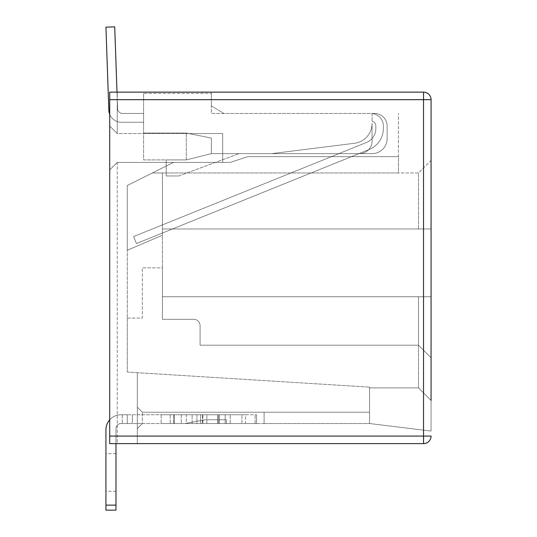 <?xml version="1.0" encoding="UTF-8"?>
<svg xmlns="http://www.w3.org/2000/svg" width="537" height="537" viewBox="0 0 537 537"><rect width="100%" height="100%" fill="white"/><g stroke="black" fill="none" stroke-linecap="round" stroke-linejoin="round"><path stroke-width="0.4" stroke-dasharray="2.69 2.01" d="M109.702 436.084L109.702 92.129L211.383 92.129L211.383 105.937L211.383 92.129L117.234 92.129L117.234 133.552L117.234 92.129L109.702 92.129L109.702 126.02L117.234 133.552L222.68 133.552L188.789 133.552L222.68 133.552L222.68 162.422L222.68 133.552L222.68 162.422L117.234 162.422L109.702 169.954L109.702 126.02L117.234 133.552L109.702 126.02L117.234 133.552L222.68 133.552L222.68 162.422L117.234 162.422L109.702 169.954L109.702 92.129L423.532 92.129L423.532 443.616A7.531 7.531 -179.8 0 0 431.063 436.084L109.702 436.084L109.702 443.616L109.702 169.954L117.234 162.422L173.471 162.422L117.234 162.422L117.234 443.616L109.702 443.616L137.318 443.616L117.234 443.616L117.234 162.422L109.702 169.954L109.702 443.616L115.979 443.616L115.979 428.553A5.021 5.021 0 0 1 121 423.532L142.339 423.532L137.318 428.553L137.318 372.691L369.557 387.13L127.276 372.067L137.318 372.691L137.318 407.214L142.339 412.235L369.557 412.235L369.557 423.532L369.557 387.882L418.511 387.882L418.511 345.197L200.086 345.197L200.086 325.617L200.086 345.197L418.511 345.197L418.511 296.746L431.063 296.746L162.422 296.746L162.422 172.968L152.38 172.968L173.471 162.422L127.276 185.52L152.38 172.968L162.422 172.968L152.38 172.968L162.422 172.968L162.422 235.233L127.276 250.296L127.276 185.52L127.276 372.067L127.276 185.52L152.38 172.968L418.511 172.968L431.063 160.415L431.063 228.957L418.511 228.957L418.511 172.968L431.063 160.415M137.318 443.616L137.318 372.691L137.318 443.616M143.594 133.552L143.594 133.048L186.279 133.048L211.383 138.069L211.383 153.636L211.383 138.069L186.279 133.048L143.594 133.048L186.279 133.048L211.383 138.069L188.789 133.552L186.279 133.552L186.279 159.912L166.188 159.912L186.279 159.912L186.279 133.552L143.594 133.552L143.594 159.912L186.279 159.912L211.383 153.636L372.067 153.636A15.063 15.063 0 0 0 387.13 138.573L387.13 126.02A12.552 12.552 0 0 0 374.578 113.468L211.383 113.468L211.383 105.937L223.936 113.468L374.578 113.468A12.552 12.552 0 0 1 387.13 126.02L387.13 138.573L387.13 126.02A12.552 12.552 0 0 0 374.578 113.468A12.552 12.552 0 0 1 387.13 126.02L387.13 138.573A15.063 15.063 0 0 1 372.067 153.636A15.063 15.063 0 0 0 387.13 138.573A15.063 15.063 0 0 1 372.067 153.636L211.383 153.636L211.383 138.069L211.383 153.636L186.279 159.912L143.594 159.912L143.594 133.048L186.279 133.048L188.789 133.552L143.594 133.552M222.68 162.422L230.286 162.422L247.785 156.65L230.286 162.422L222.68 162.422M247.785 156.65L398.427 156.65L398.427 113.468L398.427 172.968L162.422 172.968L418.511 172.968L418.511 228.957L162.422 228.957L162.422 172.968L162.422 235.233L127.276 250.296L127.276 185.52L152.38 172.968L162.422 172.968L162.422 235.233L127.276 250.296L127.276 185.52L152.38 172.968L162.422 172.968L162.422 235.233L127.276 250.296L127.276 185.52L152.38 172.968L162.422 172.968L162.422 235.233L127.276 250.296L127.276 185.52L152.38 172.968L162.422 172.968L162.422 235.233L127.276 250.296L127.276 185.52L152.38 172.968L162.422 172.968L162.422 235.233L127.276 250.296L127.276 185.52L152.38 172.968L162.422 172.968L162.422 235.233L127.276 250.296L127.276 185.52L152.38 172.968L162.422 172.968L162.422 235.233L127.276 250.296L127.276 185.52L152.38 172.968L162.422 172.968L162.422 235.233L127.276 250.296L127.276 185.52L152.38 172.968L162.422 172.968L162.422 235.233L127.276 250.296L127.276 185.52L152.38 172.968L162.422 172.968L162.422 235.233L127.276 250.296L127.276 185.52L152.38 172.968L162.422 172.968L162.422 235.233L127.276 250.296L127.276 185.52L152.38 172.968L162.422 172.968L162.422 235.233L127.276 250.296L127.276 185.52L173.471 162.422L230.286 162.422L247.785 156.65L398.427 156.65L247.785 156.65L230.286 162.422L173.471 162.422L127.276 185.52L152.38 172.968L162.422 172.968L162.422 235.233L127.276 250.296L127.276 185.52L127.276 250.296L162.422 235.233L162.422 172.968L398.427 172.968L398.427 156.65L247.785 156.65M143.594 93.384L143.594 133.048L143.594 93.384L211.383 93.384L143.594 93.384M143.594 122.255L143.594 113.468L122.59 113.468A5.021 5.021 0 0 1 117.576 108.622L114.717 26.85L105.937 27.159L108.836 110.139A12.552 12.552 0 0 0 121.382 122.255L143.594 122.255L143.594 113.468L122.59 113.468A5.021 5.021 0 0 1 117.576 108.622L114.717 26.85L105.937 27.159L108.836 110.139A12.552 12.552 0 0 0 121.382 122.255L143.594 122.255L143.594 113.468L122.59 113.468A5.021 5.021 0 0 1 117.576 108.622L114.717 26.85L105.937 27.159L108.836 110.139A12.552 12.552 0 0 0 121.382 122.255L143.594 122.255L143.594 113.468L122.59 113.468A5.021 5.021 0 0 1 117.576 108.622L114.717 26.85L105.937 27.159L108.836 110.139A12.552 12.552 0 0 0 121.382 122.255L143.594 122.255L143.594 113.468L122.59 113.468A5.021 5.021 0 0 1 117.576 108.622L114.717 26.85L105.937 27.159L108.836 110.139A12.552 12.552 0 0 0 121.382 122.255L143.594 122.255L143.594 113.468L122.59 113.468L143.594 113.468L143.594 122.255L143.594 113.468L143.594 122.255L143.594 113.468L143.594 122.255L143.594 113.468L143.594 122.255L143.594 113.468L143.594 122.255L143.594 113.468L122.59 113.468A5.021 5.021 0 0 1 117.576 108.622L114.717 26.85L105.937 27.159L108.836 110.139A12.552 12.552 0 0 0 121.382 122.255L143.594 122.255M109.702 114.307A12.552 12.552 0 0 0 121.382 122.255A12.552 12.552 0 0 1 108.836 110.139A12.552 12.552 0 0 0 121.382 122.255A12.552 12.552 0 0 1 108.836 110.139A12.552 12.552 0 0 0 121.382 122.255A12.552 12.552 0 0 1 108.836 110.139A12.552 12.552 0 0 0 121.382 122.255A12.552 12.552 0 0 1 108.836 110.139A12.552 12.552 0 0 0 121.382 122.255A12.552 12.552 0 0 1 108.836 110.139L105.937 27.159L108.836 110.139M105.937 27.159L114.717 26.85L105.937 27.159L114.717 26.85L105.937 27.159L114.717 26.85L105.937 27.159L114.717 26.85L105.937 27.159L114.717 26.85L117.576 108.622A5.021 5.021 0 0 0 122.59 113.468A5.021 5.021 0 0 1 117.576 108.622A5.021 5.021 0 0 0 122.59 113.468L143.594 113.468L122.59 113.468A5.021 5.021 0 0 1 117.576 108.622A5.021 5.021 0 0 0 122.59 113.468A5.021 5.021 0 0 1 117.576 108.622A5.021 5.021 0 0 0 122.59 113.468L143.594 113.468L122.59 113.468A5.021 5.021 0 0 1 117.576 108.622A5.021 5.021 0 0 0 122.59 113.468A5.021 5.021 0 0 1 117.576 108.622L116.999 92.129M431.063 296.746L431.063 357.756L418.511 345.197L431.063 357.756L431.063 400.434L418.511 387.882L418.511 345.197L200.086 345.197L418.511 345.197L431.063 357.756L418.511 345.197L418.511 296.746L162.422 296.746L162.422 319.34L193.81 319.34A6.276 6.276 0 0 1 200.086 325.617A6.276 6.276 0 0 0 193.81 319.34L162.422 319.34L193.81 319.34L162.422 319.34L162.422 267.869L142.339 267.869L142.339 318.085L127.276 318.085L127.276 372.067L369.557 387.13L127.276 372.067L127.276 318.085L142.339 318.085L142.339 267.869L162.422 267.869L162.422 319.34L162.422 228.957L431.063 228.957L431.063 296.746L162.422 296.746L431.063 296.746L431.063 228.957L162.422 228.957L431.063 228.957M431.063 400.434L418.511 387.882L369.557 387.882L418.511 387.882L431.063 400.434L431.063 431.063L369.557 423.532L369.557 387.882L418.511 387.882L431.063 400.434L431.063 431.063L369.557 423.532L369.557 412.235L264.103 412.235L369.557 412.235L369.557 387.13L369.557 412.235L264.103 412.235L264.103 423.532L264.103 412.235L142.339 412.235L137.318 407.214L142.339 412.235L137.318 407.214L137.318 428.553L142.339 423.532L142.339 412.235L142.339 423.532L174.243 423.532L170.229 423.532L170.229 414.745L121 414.745A15.063 15.063 0 0 0 109.702 419.847M105.937 505.129L105.937 429.808A15.063 15.063 0 0 1 121 414.745L127.276 414.745L127.276 423.532L127.276 414.745L127.276 423.532L127.276 414.745L132.297 414.745L132.297 423.532L170.229 423.532L170.229 414.745L174.243 414.745L132.297 414.745L132.297 423.532L121 423.532A5.021 5.021 0 0 0 115.979 428.553L115.979 505.129L105.937 505.129L105.937 510.15M142.339 423.532L174.243 423.532L142.339 423.532M196.925 423.532L202.919 423.532L192.132 423.532L200.61 423.532L200.61 414.745L192.132 414.745L196.925 414.745L196.925 423.532L200.61 423.532L200.61 414.745L219.331 414.745L196.925 414.745L196.925 423.532M218.505 423.532L241.939 423.532L218.505 423.532L218.505 414.745L218.505 423.532M245.49 423.532L255.102 423.532L245.49 423.532L245.49 414.745L256.572 414.745L219.331 414.745L219.331 423.532L219.331 414.745L245.49 414.745L245.49 423.532M256.572 423.532L255.102 423.532L256.572 423.532L256.572 414.745L256.572 423.532M264.103 423.532L206.866 423.532L264.103 423.532L264.103 412.235L142.339 412.235L264.103 412.235L264.103 423.532L369.557 423.532L264.103 423.532M173.726 423.532L230.212 423.532L217.66 423.532L230.212 423.532L217.66 423.532L217.66 414.745L161.167 414.745L173.726 414.745L161.167 414.745L173.726 414.745L173.726 423.532L217.66 423.532L217.66 414.745L230.212 414.745L181.258 414.745L186.279 414.745L186.279 423.532L225.191 423.532L186.279 423.532L186.279 414.745L230.212 414.745L173.726 414.745L173.726 423.532L217.66 423.532L161.167 423.532L173.726 423.532L173.726 414.745L230.212 414.745L173.726 414.745L173.726 423.532M225.191 423.532L230.212 423.532L225.191 423.532L225.191 414.745L225.191 423.532M226.446 423.532L185.023 423.532L205.107 419.766L226.446 419.766L226.446 423.532L185.023 423.532L205.107 419.766L226.446 419.766L226.446 423.532M115.979 510.15L115.979 505.129M115.979 472.493L115.979 453.658L115.979 472.493M174.243 414.745L192.132 414.745L174.243 414.745L174.243 423.532L174.243 414.745M230.212 423.532L230.212 414.745L230.212 423.532M181.258 414.745L181.258 423.532L181.258 414.745M192.132 423.532L192.132 414.745L192.132 423.532M202.919 414.745L202.919 423.532L202.919 414.745M206.866 423.532L206.866 414.745L206.866 423.532M211.383 105.937L223.936 113.468L211.383 113.468L211.383 93.384L211.383 105.937M211.383 153.636L186.279 159.912L211.383 153.636L239.072 153.636L211.383 153.636M178.747 175.982L166.188 175.982L166.188 159.912L166.188 175.982L178.747 175.982L239.072 153.636L178.747 175.982M271.641 153.636L359.508 153.636A12.552 12.552 0 0 0 372.067 141.083L372.067 123.356A20.084 20.084 0 0 1 354.474 143.285L271.641 153.636L359.508 153.636A12.552 12.552 0 0 0 372.067 141.083L372.067 123.356A20.084 20.084 0 0 1 354.474 143.285L271.641 153.636L359.508 153.636A12.552 12.552 0 0 0 372.067 141.083L372.067 123.356A20.084 20.084 0 0 1 354.474 143.285L271.641 153.636L359.508 153.636A12.552 12.552 0 0 0 372.067 141.083L372.067 123.356A20.084 20.084 0 0 1 354.474 143.285L271.641 153.636L359.508 153.636A12.552 12.552 0 0 0 372.067 141.083L372.067 123.356A20.084 20.084 0 0 1 354.474 143.285L271.641 153.636L359.508 153.636A12.552 12.552 0 0 0 372.067 141.083L372.067 123.356A20.084 20.084 0 0 1 354.474 143.285L271.641 153.636L359.508 153.636A12.552 12.552 0 0 0 372.067 141.083L372.067 123.356A20.084 20.084 0 0 1 354.474 143.285L271.641 153.636L359.508 153.636A12.552 12.552 0 0 0 372.067 141.083L372.067 123.356A20.084 20.084 0 0 1 354.474 143.285L271.641 153.636L359.508 153.636A12.552 12.552 0 0 0 372.067 141.083L372.067 123.356A20.084 20.084 0 0 1 354.474 143.285L271.641 153.636L359.508 153.636A12.552 12.552 0 0 0 372.067 141.083L372.067 123.356A20.084 20.084 0 0 1 354.474 143.285L271.641 153.636L359.508 153.636A12.552 12.552 0 0 0 372.067 141.083L372.067 123.356A20.084 20.084 0 0 1 354.474 143.285L271.641 153.636L359.508 153.636A12.552 12.552 0 0 0 372.067 141.083L372.067 123.356A20.084 20.084 0 0 1 354.474 143.285L271.641 153.636L359.508 153.636A12.552 12.552 0 0 0 372.067 141.083L372.067 123.356A20.084 20.084 0 0 1 354.474 143.285L271.641 153.636L359.508 153.636A12.552 12.552 0 0 0 372.067 141.083L372.067 123.356A20.084 20.084 0 0 1 354.474 143.285L271.641 153.636M372.06 113.502L372.067 121.161A5.021 5.021 0 0 1 375.833 126.02L375.833 128.531A15.063 15.063 0 0 1 366.409 142.5L133.626 236.548L136.445 243.53L369.228 149.481A22.594 22.594 0 0 0 383.364 128.531L383.364 126.02A12.552 12.552 0 0 0 372.06 113.529A12.552 12.552 0 0 1 383.364 126.02L383.364 128.531L383.364 126.02A12.552 12.552 0 0 0 372.06 113.529A12.552 12.552 0 0 1 383.364 126.02L383.364 128.531L383.364 126.02A12.552 12.552 0 0 0 372.06 113.529A12.552 12.552 0 0 1 383.364 126.02L383.364 128.531L383.364 126.02A12.552 12.552 0 0 0 372.06 113.529A12.552 12.552 0 0 1 383.364 126.02L383.364 128.531L383.364 126.02A12.552 12.552 0 0 0 372.06 113.529A12.552 12.552 0 0 1 383.364 126.02L383.364 128.531L383.364 126.02A12.552 12.552 0 0 0 372.06 113.529A12.552 12.552 0 0 1 383.364 126.02L383.364 128.531L383.364 126.02A12.552 12.552 0 0 0 372.06 113.529A12.552 12.552 0 0 1 383.364 126.02L383.364 128.531L383.364 126.02A12.552 12.552 0 0 0 372.06 113.529A12.552 12.552 0 0 1 383.364 126.02L383.364 128.531A22.594 22.594 0 0 1 369.228 149.481A22.594 22.594 0 0 0 383.364 128.531A22.594 22.594 0 0 1 369.228 149.481A22.594 22.594 0 0 0 383.364 128.531A22.594 22.594 0 0 1 369.228 149.481A22.594 22.594 0 0 0 383.364 128.531A22.594 22.594 0 0 1 369.228 149.481A22.594 22.594 0 0 0 383.364 128.531A22.594 22.594 0 0 1 369.228 149.481A22.594 22.594 0 0 0 383.364 128.531A22.594 22.594 0 0 1 369.228 149.481A22.594 22.594 0 0 0 383.364 128.531A22.594 22.594 0 0 1 369.228 149.481A22.594 22.594 0 0 0 383.364 128.531A22.594 22.594 0 0 1 369.228 149.481L136.445 243.53L369.228 149.481L136.445 243.53L369.228 149.481L136.445 243.53L369.228 149.481L136.445 243.53L369.228 149.481L136.445 243.53L369.228 149.481L136.445 243.53L369.228 149.481L136.445 243.53L369.228 149.481L136.445 243.53L133.626 236.548L136.445 243.53L133.626 236.548L136.445 243.53L133.626 236.548L136.445 243.53L133.626 236.548L136.445 243.53L133.626 236.548L136.445 243.53L133.626 236.548L136.445 243.53L133.626 236.548L136.445 243.53L133.626 236.548L366.409 142.5A15.063 15.063 0 0 0 375.833 128.531L375.833 126.02L375.833 128.531A15.063 15.063 0 0 1 366.409 142.5A15.063 15.063 0 0 0 375.833 128.531L375.833 126.02L375.833 128.531A15.063 15.063 0 0 1 366.409 142.5A15.063 15.063 0 0 0 375.833 128.531L375.833 126.02L375.833 128.531A15.063 15.063 0 0 1 366.409 142.5A15.063 15.063 0 0 0 375.833 128.531L375.833 126.02L375.833 128.531A15.063 15.063 0 0 1 366.409 142.5A15.063 15.063 0 0 0 375.833 128.531L375.833 126.02L375.833 128.531A15.063 15.063 0 0 1 366.409 142.5A15.063 15.063 0 0 0 375.833 128.531L375.833 126.02L375.833 128.531A15.063 15.063 0 0 1 366.409 142.5A15.063 15.063 0 0 0 375.833 128.531L375.833 126.02L375.833 128.531A15.063 15.063 0 0 1 366.409 142.5A15.063 15.063 0 0 0 375.833 128.531L375.833 126.02A5.021 5.021 0 0 0 372.067 121.161A5.021 5.021 0 0 1 375.833 126.02A5.021 5.021 0 0 0 372.067 121.161A5.021 5.021 0 0 1 375.833 126.02A5.021 5.021 0 0 0 372.067 121.161A5.021 5.021 0 0 1 375.833 126.02A5.021 5.021 0 0 0 372.067 121.161A5.021 5.021 0 0 1 375.833 126.02A5.021 5.021 0 0 0 372.067 121.161A5.021 5.021 0 0 1 375.833 126.02A5.021 5.021 0 0 0 372.067 121.161A5.021 5.021 0 0 1 375.833 126.02A5.021 5.021 0 0 0 372.067 121.161A5.021 5.021 0 0 1 375.833 126.02A5.021 5.021 0 0 0 372.067 121.161L372.06 113.502M372.067 123.356A20.084 20.084 0 0 1 354.474 143.285A20.084 20.084 0 0 0 372.067 123.356M193.81 319.34A6.276 6.276 0 0 1 200.086 325.617A6.276 6.276 0 0 0 193.81 319.34M200.086 345.197L200.086 325.617L200.086 345.197M105.937 472.493L105.937 453.658L105.937 472.493M122.255 414.745L122.255 423.532L122.255 414.745M217.66 414.745L217.66 423.532L217.66 414.745M202.389 423.532L202.389 414.745L202.389 423.532M241.939 423.532L241.939 414.745L241.939 423.532M255.102 423.532L255.102 414.745L255.102 423.532M109.702 99.66L431.063 99.66M161.167 414.745L161.167 423.532L161.167 414.745M115.979 491.321L105.937 491.321M115.979 453.658L105.937 453.658"/><path stroke-width="0.81" d="M109.702 419.847A15.063 15.063 0 0 0 105.937 429.808L105.937 505.129L115.979 505.129L115.979 443.616L423.532 443.616L109.702 443.616L109.702 92.129L423.532 92.129A7.531 7.531 179.6 0 1 431.063 99.66L431.063 400.434M116.999 92.129L114.717 26.85L105.937 27.159L108.836 110.139A12.552 12.552 0 0 0 109.702 114.307M105.937 27.159L108.836 110.139M115.979 505.129L115.979 510.15L105.937 510.15L115.979 510.15M431.063 296.746L431.063 160.415M431.063 228.957L431.063 99.66A7.531 7.531 0.2 0 0 423.532 92.129L423.532 99.66L109.702 99.66M109.702 436.084L431.063 436.084A7.531 7.531 -0.2 0 1 423.532 443.616L423.532 99.66L431.063 99.66A7.531 7.531 0.2 0 0 423.532 92.129M105.937 505.129L105.937 510.15M431.063 436.084A7.531 7.531 -0.2 0 1 423.532 443.616"/></g></svg>
